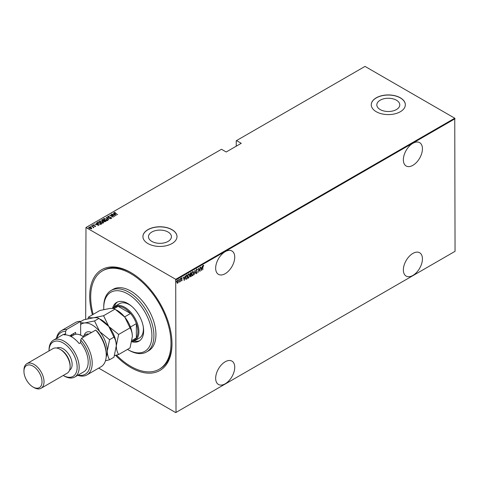 <?xml version="1.0" encoding="UTF-8"?>
<svg xmlns="http://www.w3.org/2000/svg" width="479" height="479" viewBox="0 0 479 479"><rect width="100%" height="100%" fill="white"/><g stroke="black" fill="none" stroke-linecap="round" stroke-linejoin="round"><path stroke-width="0.72" d="M92.405 314.823A58.199 33.602 60 0 1 130.845 272.533L130.845 272.533A58.199 33.602 60 0 1 171.997 343.808A58.199 33.602 60 0 1 130.845 367.567A58.199 33.602 60 0 1 115.535 355.316M116.511 355.077A56.779 32.782 -120 0 0 130.845 366.411A56.779 32.782 -120 0 0 159.238 369.225L160.237 368.644A56.779 32.782 -120 0 0 171.997 343.221M225.196 251.667A13.484 7.784 120 0 0 216.388 263.552A13.484 7.784 120 0 0 218.454 274.359A13.484 7.784 120 0 0 225.196 273.689A13.484 7.784 120 0 0 234.009 261.803A13.484 7.784 120 0 0 231.938 251.002A13.484 7.784 120 0 0 225.196 251.667M412.892 143.305A13.484 7.784 120 0 0 404.084 155.184A13.484 7.784 120 0 0 406.15 165.991A13.484 7.784 120 0 0 412.892 165.327A13.484 7.784 120 0 0 421.706 153.442A13.484 7.784 120 0 0 419.634 142.634A13.484 7.784 120 0 0 412.892 143.305M412.892 253.409A13.484 7.784 120 0 0 404.084 265.294A13.484 7.784 120 0 0 406.15 276.096A13.484 7.784 120 0 0 412.892 275.431A13.484 7.784 120 0 0 421.706 263.546A13.484 7.784 120 0 0 419.634 252.738A13.484 7.784 120 0 0 412.892 253.409M225.196 361.777A13.484 7.784 120 0 0 216.388 373.656A13.484 7.784 120 0 0 218.454 384.463A13.484 7.784 120 0 0 225.196 383.793A13.484 7.784 120 0 0 234.009 371.914A13.484 7.784 120 0 0 231.938 361.106A13.484 7.784 120 0 0 225.196 361.777M151.837 241.404A11.478 6.628 0 0 0 164.345 242.841A11.478 6.628 0 0 0 171.434 236.716A11.478 6.628 0 0 0 168.069 232.034A11.478 6.628 0 0 0 155.561 230.597A11.478 6.628 0 0 0 148.478 236.716A11.478 6.628 0 0 0 151.837 241.404M380.188 109.565A11.478 6.628 0 0 0 392.696 111.002A11.478 6.628 0 0 0 399.779 104.883A11.478 6.628 0 0 0 396.414 100.195A11.478 6.628 0 0 0 383.913 98.758A11.478 6.628 0 0 0 376.823 104.883A11.478 6.628 0 0 0 380.188 109.565M376.26 111.721A17.034 9.831 0 0 0 394.822 113.852A17.034 9.831 0 0 0 405.336 104.769A17.034 9.831 0 0 0 400.348 97.812A17.034 9.831 0 0 0 381.781 95.68A17.034 9.831 0 0 0 371.267 104.769A17.034 9.831 0 0 0 376.26 111.721M405.336 104.823A17.034 9.831 0 0 0 400.348 97.926A17.034 9.831 0 0 0 381.829 95.788A17.034 9.831 0 0 0 371.267 104.823M147.909 243.554A17.034 9.831 0 0 0 166.47 245.685A17.034 9.831 0 0 0 176.991 236.602A17.034 9.831 0 0 0 171.997 229.651A17.034 9.831 0 0 0 153.436 227.513A17.034 9.831 0 0 0 142.922 236.602A17.034 9.831 0 0 0 147.909 243.554M176.991 236.662A17.034 9.831 0 0 0 171.997 229.764A17.034 9.831 0 0 0 153.484 227.621A17.034 9.831 0 0 0 142.922 236.662M85.681 319.283L85.98 227.501L175.715 279.311L454.751 118.211L455.05 251.325L176.015 412.425L175.715 279.311M177.769 280.155L178.583 281.215L177.769 283.227L177.176 283.083L176.961 282.149L177.769 280.155L178.194 280.119M178.164 282.275L177.769 283.227L177.176 283.083M180.248 278.778L180.248 281.742L180.068 281.413L179.481 282.137L180.248 278.778M181.775 280.544L181.739 280.933L181.331 280.748L181.96 280.041L181.331 278.958L181.786 277.838L182.23 277.982L181.511 278.838L182.14 279.928L181.739 280.933L181.331 280.748M181.906 279.808L181.403 279.377M181.786 277.838L182.23 277.982L181.924 278.167M182.104 278.329L181.523 278.131M181.307 278.724L182.14 279.928M185.918 278.802L185.361 277.575L186.115 278.916L186.894 278.766L185.81 279.245L185.385 277.79L186.445 275.197L187.091 274.826L187.091 278.88L185.852 279.311M191.037 276.191L190.846 276.718L190.199 276.084L190.432 275.084L190.019 274.287L190.678 272.755L191.235 272.431L191.235 276.491L190.438 276.796M195.019 270.252L195.923 273.784L195.001 271.042L194.073 274.85L195.019 270.252M199.929 267.414L200.108 271.365L198.713 268.976L198.534 272.276L198.534 268.222L199.929 270.605L199.929 267.414M202.946 267.031L202.767 269.833L202.767 267.096L203.252 265.39L203.761 265.57L202.767 266.929M203.252 265.39L203.761 265.57L203.18 265.677L203.647 265.947M455.05 118.732L176.015 279.832M201.509 270.563L200.563 267.048L201.048 268.072L201.922 267.563L202.407 265.983L201.443 270.527M196.779 269.132L197.408 269.653L197.234 269.958L196.779 269.545L196.372 270.467L197.27 272.162L196.773 273.395L196.234 273.024L196.408 272.677L196.797 272.97L197.091 272.282L196.192 270.569L197.091 269.114M197.234 269.958L196.414 269.581M196.893 272.892L196.773 273.395L196.234 273.024M196.408 272.677L196.797 272.97M193.163 274.844L192.738 275.73L191.642 274.228L192.72 271.473L193.803 272.964L192.738 275.73L192.175 275.772M192.72 271.473L193.271 271.437M189.019 277.239L188.594 278.119L187.499 276.623L188.576 273.868L189.66 275.353L188.594 278.119L188.031 278.161M188.576 273.868L189.127 273.826M184.259 280.52L183.313 277.012L183.798 278.03L184.672 277.527L185.157 275.946L184.193 280.484M180.541 278.323L180.745 279.119L180.745 278.443M178.877 279.287L179.074 280.077L179.074 279.401M176.176 280.85L176.374 281.64L176.374 280.963M454.751 118.211L365.016 66.401L236.237 140.754L236.237 146.203M91.028 227.453L91.723 228.106L91.555 228.693L89.405 228.387L88.896 227.16L91.028 227.453L91.723 228.106L91.555 228.693M88.657 227.507L89.471 227.25M91.417 225.753L93.986 227.238L93.429 227.124L93.177 227.657L92.944 226.884L91.417 225.962M92.818 226.795L93.441 227.603M93.16 227.633L92.944 226.884M95.519 226.405L94.746 226.429L95.082 225.89L93.195 225.531L92.908 224.843L93.704 224.783L93.231 225.022L93.363 225.423L95.249 225.783L95.519 226.633M94.65 226.459L95.207 226.447L95.082 225.89M92.776 225.046L93.704 225.016M93.231 225.022L93.363 225.615M97.62 222.178L98.267 221.801L101.776 223.831L101.356 224.076L100.566 224.382L98.267 223.777L97.219 222.657L98.267 221.801M102.41 219.412L105.919 221.436L104.015 221.532L102.189 220.687L101.853 219.729L102.41 219.412L102.566 219.735M101.632 220.041L102.41 219.639M106.188 217.227L110.607 218.735L106.847 217.628L108.757 219.801L106.188 217.298M111.098 214.388L114.792 216.316L110.631 215.52L113.218 217.227L109.703 215.197L113.864 215.987L111.098 214.388M114.679 212.634L117.63 214.676L115.08 213.412L114.337 212.419L115.241 212.365L114.607 212.754L114.756 213.221M114.188 212.634L115.241 212.365M85.98 227.501L221.484 149.274L226.202 151.993L241.254 143.305L236.536 140.581M116.187 215.508L111.733 214.029L113.343 214.394L114.218 213.891L113.577 212.963L116.187 215.508M107.715 216.532L107.859 216.155L109.254 216.239L108.218 216.37L108.41 216.945L111.224 217.532L111.547 218.292L110.415 218.262L111.212 218.071L111.062 217.646L108.224 217.047L107.691 216.412M108.218 216.37L108.41 217.143M110.368 218.268L111.212 218.304L111.062 217.646M106.715 218.933L107.512 220.621L104.572 220.19L103.799 218.502L106.715 219.148M107.799 220.172L107.512 220.621M103.5 218.945L103.799 218.502L104.727 218.562M102.572 221.328L103.368 223.016L100.428 222.585L99.656 220.897L102.572 221.543M103.656 222.567L103.368 223.016M99.357 221.34L99.656 220.897L100.584 220.951M98.937 225.471L94.483 223.986L96.093 224.358L96.968 223.849L96.327 222.921L98.937 225.471M91.866 225.675L92.453 225.783M90.202 226.639L90.788 226.741M87.501 228.196L88.088 228.303M176.015 412.425L175.715 412.599L98.68 368.123M131.354 272.826A56.779 32.782 -120 0 0 103.464 270.3L102.458 270.875A56.779 32.782 -120 0 0 93.183 314.374M113.397 214.598L114.218 213.891M113.577 213.191L115.888 215.448M113.792 214.55L115.493 215.131L114.487 214.155L113.792 214.73M113.864 216.161L114.259 216.239M110.23 215.502L110.631 215.58M107.859 216.388L108.565 216.31M108.218 216.598L108.41 217.179L108.218 216.598M111.547 218.526L111.224 217.532M111.212 218.304L111.062 217.879L111.212 218.304M106.446 217.544L106.847 217.682M108.805 219.771L106.847 217.628M106.883 219.268L107.787 220.286M103.512 219.071L103.799 218.735M103.919 219.232L104.171 218.705L104.751 220.089L107.374 220.136M104.171 218.939L104.751 220.316M106.488 220.801L107.386 220.256M107.14 220.651L106.536 219.035L104.171 218.705M103.278 220.987L103.895 220.478L104.236 220.693M105.38 221.358L105.721 221.555M103.35 220.975L103.895 220.478L102.32 219.873L102.368 220.585L103.35 220.741M102.32 220.106L102.368 220.813L102.32 220.106M104.835 221.813L105.38 221.334L104.135 220.753L104.188 221.424L105.38 221.334M104.135 220.987L104.188 221.657L104.135 220.987M104.188 221.627L104.135 220.753M102.368 220.783L102.32 219.873M102.74 221.657L103.644 222.675M99.369 221.466L99.656 221.124M99.776 221.621L100.027 221.1L100.608 222.478L103.23 222.531M100.027 221.328L100.608 222.711M102.344 223.19L103.242 222.645M102.997 223.046L102.392 221.43L100.027 221.1M101.237 223.753L101.578 223.944M97.237 222.777L97.62 222.406M100.021 224.388L101.237 223.729L98.446 222.112L97.668 222.933M97.692 222.885L98.446 223.909M100.345 224.364L101.237 223.729M98.446 223.879L100.345 224.13M97.692 222.651L98.446 223.675M96.147 224.555L96.968 223.849M96.327 223.154L98.638 225.405M96.542 224.513L98.243 225.088L97.237 224.112L96.542 224.693M95.207 226.447L95.082 226.124L95.207 226.447M93.231 225.25L93.363 225.651L93.231 225.25M94.782 225.825L95.249 226.016M93.441 227.836L93.429 227.124M91.723 228.333L91.555 228.926M89.046 227.747L89.214 227.339L89.585 228.285L91.399 228.345M89.214 227.573L89.585 228.519M90.986 228.83L91.417 228.471M91.238 228.74L90.848 227.555L89.214 227.339M203.054 265.276L203.557 265.456M200.605 267.025L201.048 268.072M201.869 267.599L201.785 268.006M201.437 269.767L201.36 270.18M201.833 268.036L200.935 268.318L201.485 269.791L201.833 268.036L201.138 268.432L201.485 269.791M198.534 268.366L199.911 271.102M196.582 269.012L197.408 269.653M197.031 269.845L196.576 269.432L197.031 269.845M196.168 270.354L196.444 270.827M196.246 270.707L197.156 271.611M196.959 271.497L197.27 272.162M196.576 273.281L196.037 272.904M196.204 272.557L196.6 272.85L196.204 272.557M194.923 270.539L195.923 273.784M192.534 275.611L192.079 275.7M193.169 271.389L193.6 272.671M193.085 271.815L192.097 272.21M191.624 274.012L192.528 275.203M191.648 274.024L192.726 275.317L192.151 275.263M192.528 271.767L191.822 274.126M192.726 275.317L193.624 273.066L192.726 271.886L192.989 271.737M191.037 272.551L191.037 272.94M191.037 274.473L191.037 274.868M190.642 276.605L190.343 276.706M190.001 274.066L190.355 274.587L190.001 274.066M190.031 274.084L190.558 274.701L191.055 274.461L191.055 272.952L190.235 273.293M190.181 275.856L190.612 276.203L190.181 275.856M190.211 275.874L191.055 276.179L191.055 274.88L190.42 275.078M190.732 274.832L190.385 275.97L190.81 276.323M190.588 272.994L190.199 274.186L190.558 274.701M188.391 278.006L187.936 278.089M189.025 273.784L189.456 275.06M188.942 274.204L187.954 274.605M187.481 276.401L188.385 277.592M187.505 276.419L188.582 277.712L188.007 277.658M188.385 274.162L187.678 276.521M188.582 277.712L189.48 275.461L188.582 274.275L188.846 274.132M186.894 274.94L186.068 275.934L185.565 277.688M186.912 278.568L186.912 275.347L185.702 276.066M183.355 276.982L183.798 278.03M184.619 277.557L184.535 277.97M184.187 279.724L184.11 280.137M184.583 277.994L183.685 278.275L184.235 279.754L184.583 277.994L183.888 278.395L184.235 279.754M181.535 280.82L181.128 280.634M181.583 277.724L182.032 277.868M181.906 278.215L181.589 278.083L181.906 278.215M180.721 278.556L180.541 279M180.05 280.742L180.05 281.401M179.864 281.293L179.457 282.017M179.056 279.52L178.877 279.964M177.571 283.107L176.973 282.963M177.571 280.041L178.38 281.101M178.008 280.46L177.362 280.586M176.937 281.927L177.571 282.748M176.967 281.945L177.769 282.861L177.35 282.802M177.571 280.407L177.14 282.047M177.769 282.861L178.404 281.317L177.913 280.383M176.356 281.083L176.176 281.52M127.498 349.407A34.069 19.669 -120 0 0 127.833 349.604A34.069 19.669 -120 0 0 151.927 335.695A34.069 19.669 -120 0 0 127.833 293.974A34.069 19.669 -120 0 0 103.745 307.883A34.069 19.669 -120 0 0 103.787 309.512M128.839 350.185L127.833 349.604L128.839 350.185A35.488 20.489 60 0 0 146.58 351.939L148.592 350.784A35.488 20.489 -120 0 0 154.028 322.349A35.488 20.489 -120 0 0 130.845 291.076A35.488 20.489 -120 0 0 113.104 289.316L111.098 290.478A35.488 20.489 60 0 1 128.839 292.232A35.488 20.489 60 0 1 152.023 323.505A35.488 20.489 60 0 1 146.58 351.939M131.348 306.015A19.873 11.472 -120 0 0 129.342 304.692A19.873 11.472 -120 0 0 119.403 303.71L114.888 306.315A19.873 11.472 60 0 1 124.821 307.302A19.873 11.472 60 0 1 137.808 324.81A19.873 11.472 60 0 1 134.761 340.737A19.873 11.472 60 0 1 131.797 341.641M117.433 302.033A22.357 12.909 -120 0 0 114.265 306.728M112.517 308.44A22.357 12.909 60 0 1 116.654 302.429A22.357 12.909 60 0 1 127.833 303.536A22.357 12.909 60 0 1 142.443 323.235A22.357 12.909 60 0 1 139.012 341.15A22.357 12.909 60 0 1 131.779 341.743M159.238 369.225A56.779 32.782 -120 0 0 167.937 323.726A56.779 32.782 -120 0 0 130.845 273.689A56.779 32.782 -120 0 0 102.458 270.875M103.745 307.883L103.745 306.722A35.488 20.489 60 0 1 111.098 290.478M134.096 341.072A22.357 12.909 -120 0 0 139.742 340.671M134.761 340.737L139.275 338.132A19.873 11.472 -120 0 0 143.251 326.636M131.803 341.623L133.904 340.413A19.166 11.065 -120 0 0 136.365 337.94A19.166 11.065 -120 0 0 136.365 323.6A19.166 11.065 -120 0 0 130.528 313.494A19.166 11.065 -120 0 0 124.324 308.171A19.166 11.065 -120 0 0 118.115 306.326A19.166 11.065 -120 0 0 114.738 307.219L112.607 308.452M124.618 316.906L130.528 313.494L118.115 306.326L113.972 308.716M112.613 308.452A19.873 11.472 60 0 1 114.888 306.315M132.018 340.449L136.365 337.94L136.365 323.6L130.456 327.019M80.658 321.367A25.549 14.753 -120 0 0 75.413 322.553L61.36 330.666A25.549 14.753 60 0 1 66.611 329.48L80.658 321.367L80.658 335.168M63.24 375.476A19.873 11.472 -120 0 0 77.149 367.195A19.873 11.472 -120 0 0 63.096 342.94A19.873 11.472 -120 0 0 49.044 350.885L49.044 349.892A21.292 12.292 60 0 1 53.45 340.144A21.292 12.292 60 0 1 64.096 341.204A21.292 12.292 60 0 1 78.011 359.963A21.292 12.292 60 0 1 74.748 377.027A21.292 12.292 60 0 1 64.096 375.973L63.24 375.476L64.096 375.973M41.086 388.265L67.18 373.195A14.196 8.197 -120 0 0 70.12 366.698L70.12 365.543A12.777 7.377 -120 0 0 61.09 349.892L60.085 349.317A14.196 8.197 -120 0 0 52.989 348.61L26.89 363.681A14.196 8.197 60 0 1 33.985 364.381A14.196 8.197 60 0 1 43.26 376.889A14.196 8.197 60 0 1 41.086 388.265A14.196 8.197 60 0 1 33.985 387.559L32.985 386.984A12.777 7.377 -120 0 0 42.014 381.769A12.777 7.377 -120 0 0 32.985 366.118A12.777 7.377 -120 0 0 23.95 371.333A12.777 7.377 -120 0 0 32.985 386.984L33.985 387.559M70.12 366.698A14.196 8.197 -120 0 0 60.085 349.317L61.09 349.892M69.569 370.183A12.777 7.377 -120 0 0 71.419 359.915A12.777 7.377 -120 0 0 63.096 348.736A12.777 7.377 -120 0 0 56.791 348.053M74.748 377.027L83.777 371.812A21.292 12.292 -120 0 0 80.658 342.659L79.155 343.533A21.292 12.292 60 0 0 71.628 336.857A21.292 12.292 60 0 0 64.096 334.839L65.605 333.971A21.292 12.292 -120 0 0 62.486 334.929L53.45 340.144M78.101 375.087A24.13 13.933 -120 0 0 90.142 364.776A24.13 13.933 -120 0 0 80.658 340.036L81.664 338.174L95.716 330.061A25.549 14.753 -120 0 1 106.254 355.107A25.549 14.753 -120 0 1 100.961 366.806L86.909 374.919A25.549 14.753 60 0 1 77.718 375.308M81.664 338.174A25.549 14.753 60 0 1 86.909 374.919M56.426 338.431A25.549 14.753 60 0 1 61.36 330.666M66.611 329.48L65.605 331.342L65.605 333.971M65.605 331.342A24.13 13.933 -120 0 0 56.809 338.21M80.658 342.659L80.658 340.036M95.716 330.061L97.722 331.959A24.13 13.933 60 0 1 106.254 353.951L106.254 355.107M69.617 335.851L75.64 332.372L75.64 334.282M70.994 336.503A17.034 9.837 60 0 1 72.766 334.037M73.634 335.049L73.634 333.534M23.95 371.333L23.95 370.177A14.196 8.197 60 0 1 26.89 363.681M114.517 355.556L118.624 354.532L130.025 347.946L132.354 336.563C132.258 333.055 131.48 330.157 130.025 327.875L118.624 334.456L108.763 326.433L103.566 315.727L114.966 309.141L124.821 317.164L130.025 327.875M118.624 354.532C117.163 352.245 116.391 349.347 116.295 345.838L118.624 334.456M103.566 315.727L93.71 317.745C91.154 317.93 89.423 317.703 88.507 317.068L99.913 310.488L109.769 308.47C112.325 308.284 114.056 308.512 114.966 309.141M88.507 317.068L87.956 318.733M116.289 346.072A21.292 12.292 -120 0 0 116.295 345.838A21.292 12.292 -120 0 0 108.763 326.433A21.292 12.292 -120 0 0 100.356 319.283M132.354 336.563A21.292 12.292 60 0 0 124.821 317.164A21.292 12.292 -120 0 0 116.415 310.009M80.658 321.601L83.849 319.762L93.71 317.745C96.267 317.559 97.997 317.781 98.908 318.415L108.763 326.433L113.966 337.144C115.421 339.431 116.193 342.329 116.295 345.838L113.966 357.22L109.589 359.747C108.134 357.46 107.356 354.562 107.26 351.053A21.292 12.292 -120 0 0 99.734 331.654A21.292 12.292 -120 0 0 84.675 322.96A21.292 12.292 -120 0 0 80.658 324.534M106.188 356.873A21.292 12.292 -120 0 0 107.26 351.053L109.589 339.671L99.734 331.654L94.531 320.942L84.675 322.96L80.658 322.768M105.458 360.777L109.589 359.747M94.531 320.942L98.908 318.415M109.589 339.671L113.966 337.144M83.633 337.036A15.615 9.017 -120 0 0 81.664 335.695A15.615 9.017 -120 0 0 73.856 334.923L71.06 336.539M81.664 335.695L82.166 335.989A14.903 8.604 60 0 1 83.699 337M84.202 335.504A11.64 6.718 60 0 1 91.507 332.492M88.765 334.073A9.939 5.736 -120 0 0 86.028 334.45L82.753 336.342"/></g></svg>
